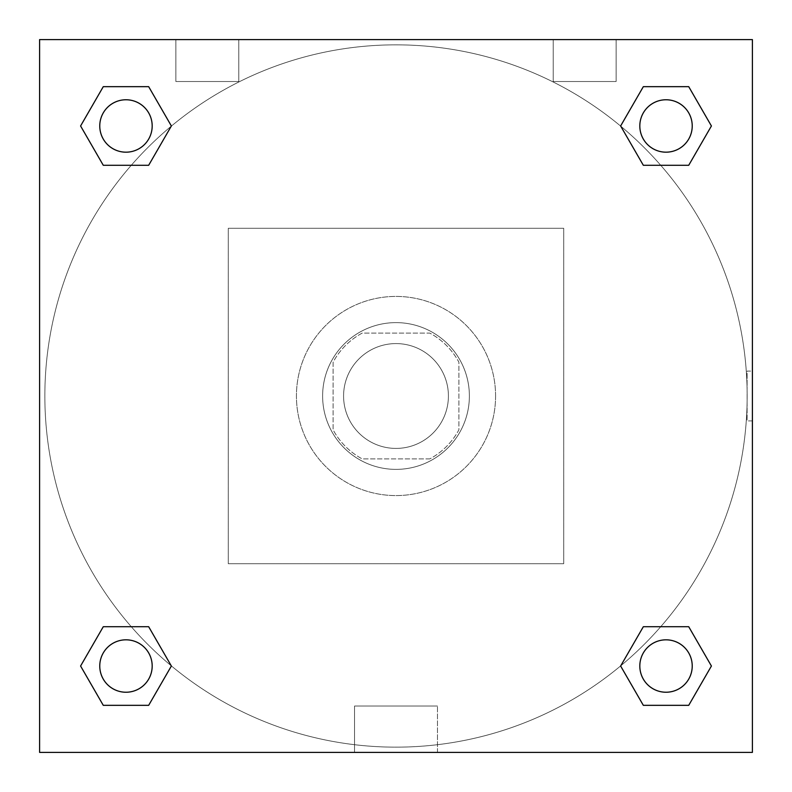 <?xml version="1.0" encoding="UTF-8"?>
<svg xmlns="http://www.w3.org/2000/svg" width="792" height="792" viewBox="0 0 792 792"><rect width="100%" height="100%" fill="white"/><g stroke="black" fill="none" stroke-linecap="round" stroke-linejoin="round"><path stroke-width="0.59" stroke-dasharray="3.96 2.97" d="M448.411 396A52.411 52.411 0 0 0 369.795 350.608A52.411 52.411 0 0 0 369.795 441.392A52.411 52.411 0 0 0 448.411 396A52.411 52.411 0 0 0 369.795 350.608A52.411 52.411 0 0 0 369.795 441.392A52.411 52.411 0 0 0 448.411 396M429.808 458.895L362.192 458.895A71.409 71.409 0 0 1 333.105 429.808L333.105 362.192A71.409 71.409 0 0 1 362.192 333.105L429.808 333.105A71.409 71.409 0 0 1 458.895 362.192L458.895 429.808A71.409 71.409 0 0 1 429.808 458.895L362.192 458.895A71.409 71.409 0 0 1 333.105 429.808L333.105 362.192A71.409 71.409 0 0 1 362.192 333.105L429.808 333.105A71.409 71.409 0 0 1 458.895 362.192L458.895 429.808A71.409 71.409 0 0 1 429.808 458.895M396 322.621A73.379 73.379 0 0 1 459.548 432.689A73.379 73.379 0 0 1 332.452 432.689A73.379 73.379 0 0 1 396 322.621A73.379 73.379 0 0 0 322.621 396A73.379 73.379 0 0 0 396 469.379A73.379 73.379 0 0 0 469.379 396A73.379 73.379 0 0 0 396 322.621M495.584 396A99.584 99.584 0 0 0 346.213 309.761A99.584 99.584 0 0 0 346.213 482.239A99.584 99.584 0 0 0 495.584 396A99.584 99.584 0 0 0 346.213 309.761A99.584 99.584 0 0 0 346.213 482.239A99.584 99.584 0 0 0 495.584 396M563.716 563.716L563.716 228.284L228.284 228.284L228.284 563.716L563.716 563.716L563.716 228.284L228.284 228.284L228.284 563.716L563.716 563.716M39.6 39.6L39.6 752.4L752.4 752.4L752.4 39.6L39.6 39.6L752.4 39.6L752.4 752.4L39.6 752.4L39.6 39.6L752.4 39.6L752.4 752.4L39.6 752.4L39.6 39.6L752.4 39.6L752.4 752.4L39.6 752.4L39.6 39.6M666.023 639.817A26.205 26.205 0 0 0 643.332 679.13A26.205 26.205 0 0 0 688.723 679.13A26.205 26.205 0 0 0 666.023 639.817A26.205 26.205 0 0 1 692.228 666.023A26.205 26.205 0 0 1 666.023 692.228A26.205 26.205 0 0 1 639.817 666.023A26.205 26.205 0 0 1 666.023 639.817M666.023 99.772A26.205 26.205 0 0 0 643.332 139.075A26.205 26.205 0 0 0 688.723 139.075A26.205 26.205 0 0 0 666.023 99.772A26.205 26.205 0 0 0 639.817 125.977A26.205 26.205 0 0 0 666.023 152.183A26.205 26.205 0 0 0 692.228 125.977A26.205 26.205 0 0 0 666.023 99.772M152.183 125.977A26.205 26.205 0 0 0 112.87 103.277A26.205 26.205 0 0 0 112.87 148.668A26.205 26.205 0 0 0 152.183 125.977A26.205 26.205 0 0 0 112.87 103.277A26.205 26.205 0 0 0 112.87 148.668A26.205 26.205 0 0 0 152.183 125.977A26.205 26.205 0 0 0 112.87 103.277A26.205 26.205 0 0 0 112.87 148.668A26.205 26.205 0 0 0 152.183 125.977M125.977 639.817A26.205 26.205 0 0 0 103.277 679.13A26.205 26.205 0 0 0 148.668 679.13A26.205 26.205 0 0 0 125.977 639.817A26.205 26.205 0 0 0 99.772 666.023A26.205 26.205 0 0 0 125.977 692.228A26.205 26.205 0 0 0 152.183 666.023A26.205 26.205 0 0 0 125.977 639.817M747.163 396A351.163 351.163 0 0 0 220.423 91.892A351.163 351.163 0 0 0 220.423 700.108A351.163 351.163 0 0 0 747.163 396A351.163 351.163 0 0 0 220.423 91.892A351.163 351.163 0 0 0 220.423 700.108A351.163 351.163 0 0 0 747.163 396M175.874 39.6L238.768 39.6L175.874 39.6L238.768 39.6L175.874 39.6L175.874 81.526L238.768 81.526L175.874 81.526L238.768 81.526L175.874 81.526L175.874 39.6M616.126 39.6L553.232 39.6L616.126 39.6L553.232 39.6L616.126 39.6L616.126 81.526L553.232 81.526L616.126 81.526L553.232 81.526L616.126 81.526L616.126 39.6M354.539 752.4L437.461 752.4L354.539 752.4L354.539 706.028L437.461 706.028L354.539 706.028L437.461 706.028L354.539 706.028L354.539 752.4L437.461 752.4L354.539 752.4M39.6 420.898L39.6 371.102L39.61 420.898M752.4 371.102L752.39 420.898L752.4 371.102L752.4 420.898L752.4 371.102L747.113 371.102L747.113 420.898L747.113 371.102M620.631 666.023L643.332 705.335L620.631 666.023L643.332 626.719M711.414 666.023L688.723 626.719L711.414 666.023L688.723 705.335L711.414 666.023M80.586 666.023L103.277 705.335L80.586 666.023L103.277 626.719M171.369 666.023L148.668 626.719L171.369 666.023L148.668 705.335L171.369 666.023M80.586 125.977L103.277 165.28L80.586 125.977L103.277 86.665M171.369 125.977L148.668 86.665L171.369 125.977L148.668 165.28L171.369 125.977M711.414 125.977L688.723 86.665L711.414 125.977L688.723 165.28M620.631 125.977L643.332 165.28L620.631 125.977L643.332 86.665M437.461 752.4L437.461 706.028L437.461 752.4M692.228 666.023A26.205 26.205 0 0 0 652.925 643.332A26.205 26.205 0 0 0 652.925 688.723A26.205 26.205 0 0 0 692.228 666.023M152.183 666.023A26.205 26.205 0 0 0 112.87 643.332A26.205 26.205 0 0 0 112.87 688.723A26.205 26.205 0 0 0 152.183 666.023M692.228 125.977A26.205 26.205 0 0 0 652.925 103.277A26.205 26.205 0 0 0 652.925 148.668A26.205 26.205 0 0 0 692.228 125.977M238.768 39.6L238.768 81.526L238.768 39.6M553.232 39.6L553.232 81.526L553.232 39.6M752.4 420.898L747.113 420.898"/><path stroke-width="1.19" d="M752.4 39.6L39.6 39.6L39.6 752.4L752.4 752.4L752.4 39.6M643.332 626.719L620.631 666.023L643.332 626.719L688.723 626.719L643.332 626.719L688.723 626.719L711.414 666.023L688.723 705.335L643.332 705.335L688.723 705.335L643.332 705.335L620.631 666.023M103.277 626.719L80.586 666.023L103.277 626.719L148.668 626.719L103.277 626.719L148.668 626.719L171.369 666.023L148.668 705.335L103.277 705.335L148.668 705.335L103.277 705.335L80.586 666.023M103.277 86.665L80.586 125.977L103.277 86.665L148.668 86.665L103.277 86.665L148.668 86.665L171.369 125.977L148.668 165.28L103.277 165.28L148.668 165.28L103.277 165.28L80.586 125.977M688.723 165.28L711.414 125.977L688.723 165.28L643.332 165.28L688.723 165.28L643.332 165.28L620.631 125.977L643.332 86.665L620.631 125.977M643.332 86.665L688.723 86.665L643.332 86.665L688.723 86.665L711.414 125.977M692.228 666.023A26.205 26.205 0 0 0 652.925 643.332A26.205 26.205 0 0 0 652.925 688.723A26.205 26.205 0 0 0 692.228 666.023M152.183 666.023A26.205 26.205 0 0 0 112.87 643.332A26.205 26.205 0 0 0 112.87 688.723A26.205 26.205 0 0 0 152.183 666.023M692.228 125.977A26.205 26.205 0 0 0 652.925 103.277A26.205 26.205 0 0 0 652.925 148.668A26.205 26.205 0 0 0 692.228 125.977M152.183 125.977A26.205 26.205 0 0 0 112.87 103.277A26.205 26.205 0 0 0 112.87 148.668A26.205 26.205 0 0 0 152.183 125.977"/></g></svg>
